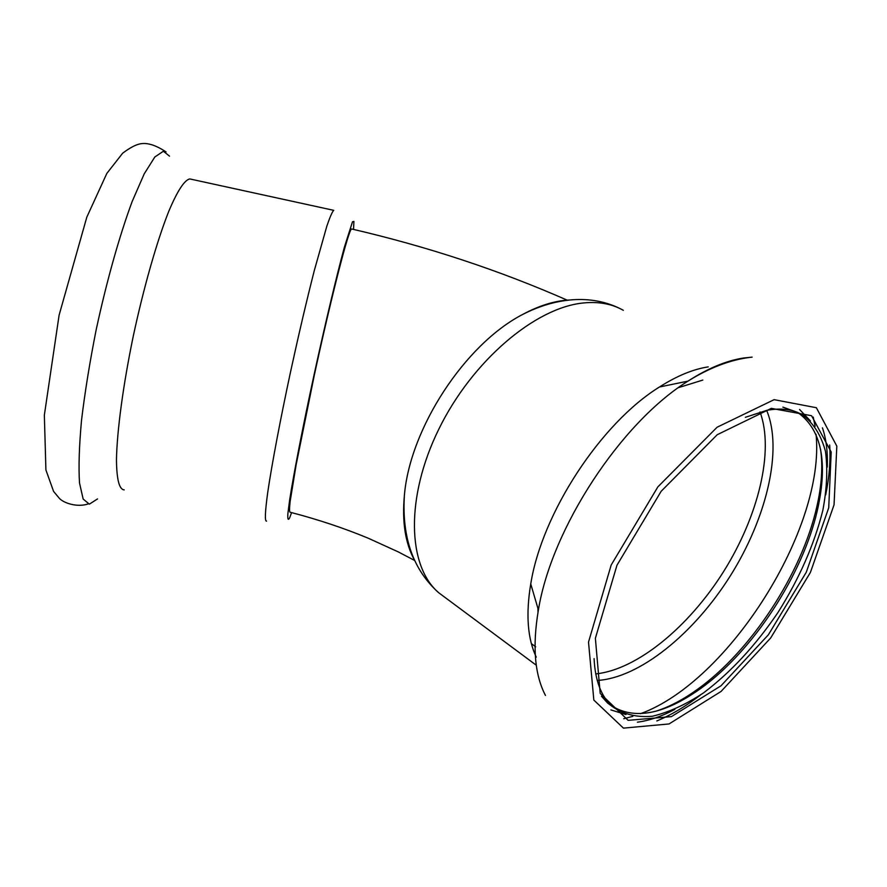 <?xml version="1.0" encoding="UTF-8"?>
<svg xmlns="http://www.w3.org/2000/svg" width="887" height="887" viewBox="0 0 887 887"><rect width="100%" height="100%" fill="white"/><g stroke="black" fill="none" stroke-linecap="round" stroke-linejoin="round"><path stroke-width="1.33" d="M351.873 229.034L351.585 228.979C348.813 228.846 331.505 295.925 314.375 374.868L296.136 464.81L290.149 501.355C289.373 508.306 289.362 511.932 290.093 512.209M601.441 696.206L607.684 703.136C631.189 720.765 662.19 715.898 700.686 688.512C753.118 650.914 802.757 574.953 817.515 509.748C828.092 462.238 821.595 429.873 798.034 412.666M797.657 412.433L782.877 407.111M594.079 658.62C595.144 680.628 601.231 696.605 612.329 706.54C623.483 714.368 636.844 717.605 652.388 716.241C668.754 712.361 685.839 704.544 703.635 692.814C730.821 672.246 755.602 645.459 777.988 612.451C799.265 578.646 814.211 544.64 822.814 510.446C826.917 488.67 827.804 468.979 825.475 451.383C821.196 435.495 813.645 423.387 802.802 415.072C793.089 409.306 781.125 407.732 766.889 410.337L745.368 417.311M610.877 709.922L625.956 714.556M655.803 711.23C669.363 706.928 683.312 699.588 697.681 689.188C751.2 650.836 801.737 573.501 816.772 506.954C821.717 485.455 822.981 466.229 820.564 449.265M810.441 420.959L799.564 409.461M570.629 299.917L565.562 300.272C552.024 301.635 537.755 306.348 522.776 314.397C465.032 344.156 409.827 428.632 404.372 495.6C401.966 521.534 405.237 542.866 414.196 559.608M708.214 366.874C693.08 369.225 676.825 375.933 659.451 386.998C600.787 423.232 541.957 513.251 530.748 583.923C525.714 614.303 527.543 638.695 536.258 657.134M771.291 408.364L717.217 434.719L661.159 491.287L616.964 565.241L595.377 638.285L600.2 693.423L628.129 720.344L671.415 716.629L720.987 685.806L768.375 634.804L806.283 572.248L828.724 507.796L831.208 452.004L811.55 415.715L771.291 408.364M291.601 512.608L289.617 517.908C288.12 520.702 287.543 519.294 287.876 513.673L289.761 499.237C293.763 473.514 302.766 427.135 313.798 376.021C324.941 324.808 336.55 276.079 344.389 247.185L352.505 221.761L353.924 221.44L353.525 229.423M124.213 489.879C119.246 489.557 116.663 479.501 116.463 459.677C116.984 431.171 123.049 385.623 133.139 336.772C143.572 287.876 156.877 241.342 168.663 211.594C177.322 190.882 184.607 179.884 189.796 178.93L191.137 179.218M637.387 722.184C649.217 720.643 661.691 716.386 674.807 709.423M827.283 467.139C827.859 452.259 826.252 439.154 822.449 427.822M623.716 718.725L632.841 716.341M640.436 713.713C728.615 681.815 825.631 528.175 816.051 434.353M815.109 426.348L813.257 417.078M597.239 680.462C639.671 677.912 693.956 633.684 730.311 575.874C766.656 518.075 783.077 449.698 766.656 410.382M702.826 380.068L678.411 387.652M537.91 608.327L538.01 612.507M595.731 673.92C637.121 669.663 688.722 627.009 723.526 571.683C758.296 516.345 774.44 451.084 760.037 411.956M623.328 310.317C612.152 303.931 598.947 301.469 583.746 302.933C535.426 307.323 472.206 360.832 438.832 429.12C405.226 497.385 407.443 566.194 438.743 592.771L446.072 598.215M752.154 357.128L743.55 358.015C726.453 360.621 707.915 368.327 687.968 381.122C620.578 422.988 551.559 528.585 538.398 609.99C532.278 646.235 534.639 674.73 545.472 695.452M774.118 399.66L717.106 427.224L657.866 486.874L611.176 565.03L588.513 642.121L593.835 700.076L623.439 728.127L669.042 723.947L721.076 691.439L770.714 637.93L810.43 572.392L834.046 504.825L836.829 446.139L816.362 407.721L774.118 399.66M266.555 521.124C264.692 521.501 265.058 512.076 267.663 492.862C271.721 465.098 280.203 420.061 290.681 371.254C298.841 333.789 306.758 300.083 314.408 270.147L326.837 226.163C329.931 217.082 332.226 211.805 333.723 210.33L189.796 178.93M97.515 498.926L89.343 504.171L83.156 499.048L79.52 483.038C78.488 467.017 79.165 446.094 81.526 420.261C84.908 392.165 89.787 362.007 96.173 329.776C106.606 281.334 119.479 235.676 132.185 201.449L144.237 173.83L154.837 156.977L163.385 151.245L169.517 156.145M351.596 228.968C427.19 246.475 499.137 270.236 567.403 300.25M290.093 512.22C317.668 519.372 343.69 528.031 368.172 538.187L397.975 551.758L414.562 560.418M607.684 703.136L612.329 706.54M798.444 412.843L802.802 415.072M817.515 509.748L816.772 506.954M700.686 688.512L697.681 689.188M656.835 720.954C671.359 714.911 685.851 706.296 700.309 695.131M825.697 494.835C829.334 477.173 830.653 460.575 829.678 445.019M531.38 643.663L535.704 646.823M536.291 665.228L438.743 592.771C413.253 570.019 401.789 537.633 404.372 495.6M619.392 308.266C605.156 301.436 589.545 298.597 572.57 299.762C556.027 301.015 539.44 305.904 522.776 314.397M530.748 583.923L538.398 609.99M659.451 386.998L687.968 381.122C709.256 367.894 729.835 359.989 749.715 357.406M87.99 504.016C76.903 507.541 63.875 503.095 59.44 498.439L53.575 491.398L45.913 469.966L44.35 415.183L59.096 315.184L86.815 217.149L106.839 173.409L122.672 153.185C129.702 147.941 135.378 144.869 139.691 143.971C146.81 142.319 155.591 144.969 166.046 151.921"/></g></svg>
